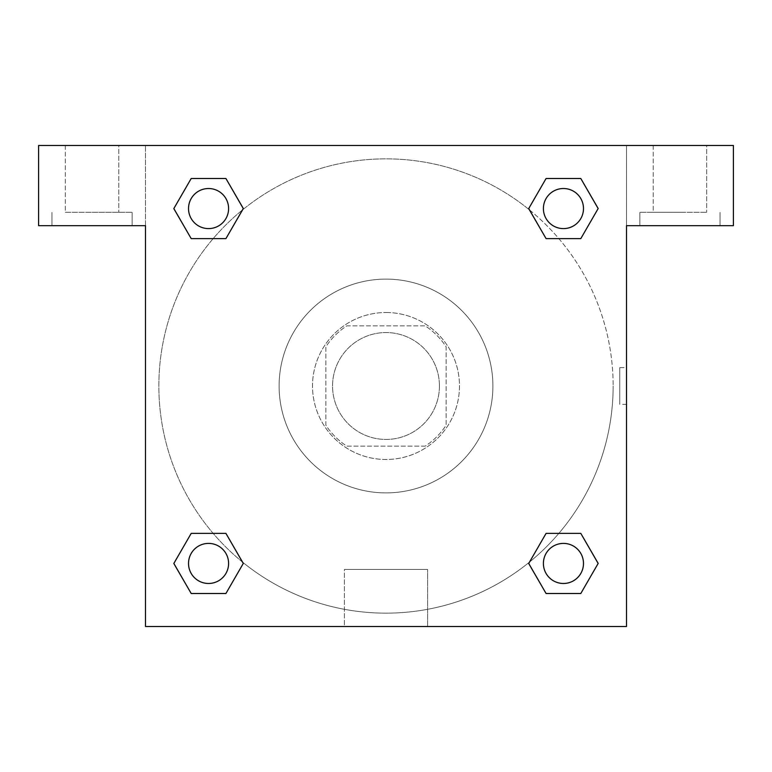 <?xml version="1.0" encoding="UTF-8"?>
<svg xmlns="http://www.w3.org/2000/svg" width="772" height="772" viewBox="0 0 772 772"><rect width="100%" height="100%" fill="white"/><g stroke="black" fill="none" stroke-linecap="round" stroke-linejoin="round"><path stroke-width="0.58" stroke-dasharray="3.86 2.9" d="M439.442 386A53.442 53.442 0 0 0 359.279 339.719A53.442 53.442 0 0 0 359.279 432.281A53.442 53.442 0 0 0 439.442 386A53.442 53.442 0 0 0 359.279 339.719A53.442 53.442 0 0 0 359.279 432.281A53.442 53.442 0 0 0 439.442 386M425.198 446.129L346.802 446.129A71.777 71.777 0 0 1 325.871 425.198L325.871 346.802A71.777 71.777 0 0 1 346.802 325.871L425.198 325.871A71.777 71.777 0 0 1 446.129 346.802L446.129 425.198A71.777 71.777 0 0 1 425.198 446.129L346.802 446.129A71.777 71.777 0 0 1 325.871 425.198L325.871 346.802A71.777 71.777 0 0 1 346.802 325.871L425.198 325.871A71.777 71.777 0 0 1 446.129 346.802L446.129 425.198A71.777 71.777 0 0 1 425.198 446.129M386 312.515A73.485 73.485 0 0 1 449.642 422.747A73.485 73.485 0 0 1 322.358 422.747A73.485 73.485 0 0 1 386 312.515A73.485 73.485 0 0 0 312.515 386A73.485 73.485 0 0 0 386 459.485A73.485 73.485 0 0 0 459.485 386A73.485 73.485 0 0 0 386 312.515M492.893 386A106.893 106.893 0 0 0 332.558 293.428A106.893 106.893 0 0 0 332.558 478.572A106.893 106.893 0 0 0 492.893 386A106.893 106.893 0 0 0 332.558 293.428A106.893 106.893 0 0 0 332.558 478.572A106.893 106.893 0 0 0 492.893 386M546.084 238.625L528.723 208.556L546.084 238.625L528.723 208.556L546.084 178.496L580.795 178.496L598.155 208.556L580.795 238.625L558.841 238.625M580.795 178.496L546.084 178.496L528.723 208.556L546.084 178.496L580.795 178.496L598.155 208.556L580.795 238.625L598.155 208.556L580.795 178.496L598.194 208.536M242.476 562.055A227.142 227.142 0 0 1 209.907 242.524A227.142 227.142 0 0 1 529.438 209.868L528.685 208.585M558.841 533.375L580.795 533.375L558.841 533.375L580.795 533.375L598.155 563.444L580.795 593.504L546.084 593.504L528.685 563.463M598.194 563.415L580.795 533.375L598.155 563.444L580.795 593.504L546.084 593.504L528.723 563.444L546.084 533.375M213.159 238.625L191.205 238.625L213.159 238.625L191.205 238.625L173.845 208.556L191.244 238.596M242.562 209.868L243.315 208.585M191.244 178.515L173.845 208.556L191.205 238.625L173.845 208.556L191.205 178.496L225.916 178.496L191.205 178.496L225.916 178.496L243.276 208.556L225.878 178.515M191.205 178.496L173.806 208.536M145.493 145.493L626.507 145.493L626.507 626.507L145.493 626.507L145.493 145.493L38.6 145.493L733.4 145.493L626.507 145.493L626.507 225.665L626.507 145.493L38.6 145.493L38.6 225.665L145.493 225.665L145.493 145.493L145.493 225.665L38.6 225.665L38.6 145.493L38.6 225.665L145.493 225.665L145.493 145.493M225.916 533.375L243.276 563.444L225.916 533.375L243.276 563.444L225.916 593.504L191.205 593.504L173.806 563.463M191.205 593.504L173.845 563.444L191.205 593.504L225.916 593.504L243.276 563.444L225.916 593.504L191.205 593.504L173.845 563.444L191.205 533.375L213.159 533.375M529.524 209.945A227.142 227.142 0 0 1 613.142 386A227.142 227.142 0 0 0 272.429 189.285A227.142 227.142 0 0 0 272.429 582.715A227.142 227.142 0 0 0 613.142 386A227.142 227.142 0 0 1 242.562 562.132L243.315 563.415M145.493 404.374L145.503 367.626L145.493 404.374M145.493 626.507L145.493 225.665L145.493 626.507L626.507 626.507L145.493 626.507M92.042 225.665L132.128 225.665L92.042 225.665M92.042 212.3L132.128 212.3L92.042 212.3M65.321 212.3L118.772 212.3L65.321 212.3L118.772 212.3L65.321 212.3L65.321 145.493L118.772 145.493L118.772 212.3L118.772 145.493L65.321 145.493L118.772 145.493L65.321 145.493L65.321 212.3M344.399 626.507L427.601 626.507L344.399 626.507L344.399 569.427L427.601 569.427L344.399 569.427L427.601 569.427L344.399 569.427L344.399 626.507L427.601 626.507L344.399 626.507M626.497 367.626L626.497 404.374L626.507 367.626L626.507 404.374L626.507 367.626L626.507 404.374L626.507 367.626L619.771 367.626L619.771 404.374L619.771 367.626M626.507 225.665L626.507 626.507L626.507 225.665L733.4 225.665L626.507 225.665L626.507 145.493L626.507 225.665L733.4 225.665L733.4 145.493L626.507 145.493L626.507 225.665M679.958 225.665L639.872 225.665L679.958 225.665M679.958 212.3L639.872 212.3L679.958 212.3M653.228 212.3L706.679 212.3L653.228 212.3L706.679 212.3L653.228 212.3L653.228 145.493L706.679 145.493L706.679 212.3L706.679 145.493L653.228 145.493L706.679 145.493L653.228 145.493L653.228 212.3M733.4 225.665L733.4 145.493L733.4 225.665M386 145.493L367.626 145.493L386 145.493M386 145.503L404.374 145.503L386 145.503M228.599 208.556A20.043 20.043 0 0 0 198.539 191.205A20.043 20.043 0 0 0 198.539 225.916A20.043 20.043 0 0 0 228.599 208.556A20.043 20.043 0 0 0 198.539 191.205A20.043 20.043 0 0 0 198.539 225.916A20.043 20.043 0 0 0 228.599 208.556A20.043 20.043 0 0 0 198.539 191.205A20.043 20.043 0 0 0 198.539 225.916A20.043 20.043 0 0 0 228.599 208.556A20.043 20.043 0 0 0 198.539 191.205A20.043 20.043 0 0 0 198.539 225.916A20.043 20.043 0 0 0 228.599 208.556A20.043 20.043 0 0 0 198.539 191.205A20.043 20.043 0 0 0 198.539 225.916A20.043 20.043 0 0 0 228.599 208.556M583.487 208.556A20.043 20.043 0 0 0 553.418 191.205A20.043 20.043 0 0 0 553.418 225.916A20.043 20.043 0 0 0 583.487 208.556A20.043 20.043 0 0 0 553.418 191.205A20.043 20.043 0 0 0 553.418 225.916A20.043 20.043 0 0 0 583.487 208.556A20.043 20.043 0 0 0 553.418 191.205A20.043 20.043 0 0 0 553.418 225.916A20.043 20.043 0 0 0 583.487 208.556A20.043 20.043 0 0 0 553.418 191.205A20.043 20.043 0 0 0 553.418 225.916A20.043 20.043 0 0 0 583.487 208.556A20.043 20.043 0 0 0 553.418 191.205A20.043 20.043 0 0 0 553.418 225.916A20.043 20.043 0 0 0 583.487 208.556M228.599 563.444A20.043 20.043 0 0 0 198.539 546.084A20.043 20.043 0 0 0 198.539 580.795A20.043 20.043 0 0 0 228.599 563.444A20.043 20.043 0 0 0 198.539 546.084A20.043 20.043 0 0 0 198.539 580.795A20.043 20.043 0 0 0 228.599 563.444A20.043 20.043 0 0 0 198.539 546.084A20.043 20.043 0 0 0 198.539 580.795A20.043 20.043 0 0 0 228.599 563.444A20.043 20.043 0 0 0 198.539 546.084A20.043 20.043 0 0 0 198.539 580.795A20.043 20.043 0 0 0 228.599 563.444A20.043 20.043 0 0 0 198.539 546.084A20.043 20.043 0 0 0 198.539 580.795A20.043 20.043 0 0 0 228.599 563.444M583.487 563.444A20.043 20.043 0 0 0 553.418 546.084A20.043 20.043 0 0 0 553.418 580.795A20.043 20.043 0 0 0 583.487 563.444A20.043 20.043 0 0 1 563.444 583.487A20.043 20.043 0 0 1 543.401 563.444A20.043 20.043 0 0 1 563.444 543.401A20.043 20.043 0 0 1 583.487 563.444A20.043 20.043 0 0 0 553.418 546.084A20.043 20.043 0 0 0 553.418 580.795A20.043 20.043 0 0 0 583.487 563.444A20.043 20.043 0 0 0 553.418 546.084A20.043 20.043 0 0 0 553.418 580.795A20.043 20.043 0 0 0 583.487 563.444A20.043 20.043 0 0 0 553.418 546.084A20.043 20.043 0 0 0 553.418 580.795A20.043 20.043 0 0 0 583.487 563.444M404.374 145.493L367.626 145.503L404.374 145.493M225.916 238.625L243.276 208.556L225.916 238.625L243.276 208.556L225.916 178.496L243.276 208.556L225.878 238.596M546.084 593.504L528.723 563.444L546.084 593.504L580.795 593.504L598.155 563.444L580.795 533.375M173.845 563.444L191.205 533.375L173.845 563.444M132.128 225.665L132.128 212.3L132.128 225.665M51.965 225.665L51.965 212.3L51.965 225.665M427.601 626.507L427.601 569.427L427.601 626.507M626.497 404.374L619.771 404.374M720.035 225.665L720.035 212.3L720.035 225.665M639.872 225.665L639.872 212.3L639.872 225.665"/><path stroke-width="1.16" d="M558.841 238.625L580.795 238.625L546.084 238.625L528.723 208.556L546.084 178.496L580.795 178.496L598.155 208.556L580.795 238.625L546.084 238.625L558.841 238.625L546.084 238.625L529.438 209.868A227.142 227.142 0 0 1 529.524 209.945M580.795 533.375L546.084 533.375L580.795 533.375L598.155 563.444L580.795 593.504L546.084 593.504L528.723 563.444L546.084 533.375L580.795 533.375L598.194 563.415M213.159 238.625L191.205 238.625L225.916 238.625L191.205 238.625L173.845 208.556L191.205 178.496L225.916 178.496L243.276 208.556L225.916 238.625L213.159 238.625L225.916 238.625L242.562 209.868M213.159 533.375L191.205 533.375L225.916 533.375L243.276 563.444L225.916 593.504L191.205 593.504L173.845 563.444L191.205 533.375L225.916 533.375L213.159 533.375L225.916 533.375L242.562 562.132A227.142 227.142 0 0 1 242.476 562.055M733.4 145.493L38.6 145.493L38.6 225.665L145.493 225.665L145.493 626.507L626.507 626.507L626.507 225.665L733.4 225.665L733.4 145.493M191.205 238.625L173.806 208.585M225.916 178.496L191.205 178.496L225.916 178.496L243.315 208.536M225.916 533.375L243.315 563.415M191.205 593.504L225.916 593.504L191.205 593.504L173.806 563.463M546.084 593.504L580.795 593.504L546.084 593.504L528.685 563.463M546.084 238.625L528.685 208.585M580.795 178.496L546.084 178.496L580.795 178.496L598.194 208.536M583.487 563.444A20.043 20.043 0 0 0 553.418 546.084A20.043 20.043 0 0 0 553.418 580.795A20.043 20.043 0 0 0 583.487 563.444M228.599 563.444A20.043 20.043 0 0 0 198.539 546.084A20.043 20.043 0 0 0 198.539 580.795A20.043 20.043 0 0 0 228.599 563.444M583.487 208.556A20.043 20.043 0 0 0 553.418 191.205A20.043 20.043 0 0 0 553.418 225.916A20.043 20.043 0 0 0 583.487 208.556M228.599 208.556A20.043 20.043 0 0 0 198.539 191.205A20.043 20.043 0 0 0 198.539 225.916A20.043 20.043 0 0 0 228.599 208.556M546.084 533.375L558.841 533.375"/></g></svg>
